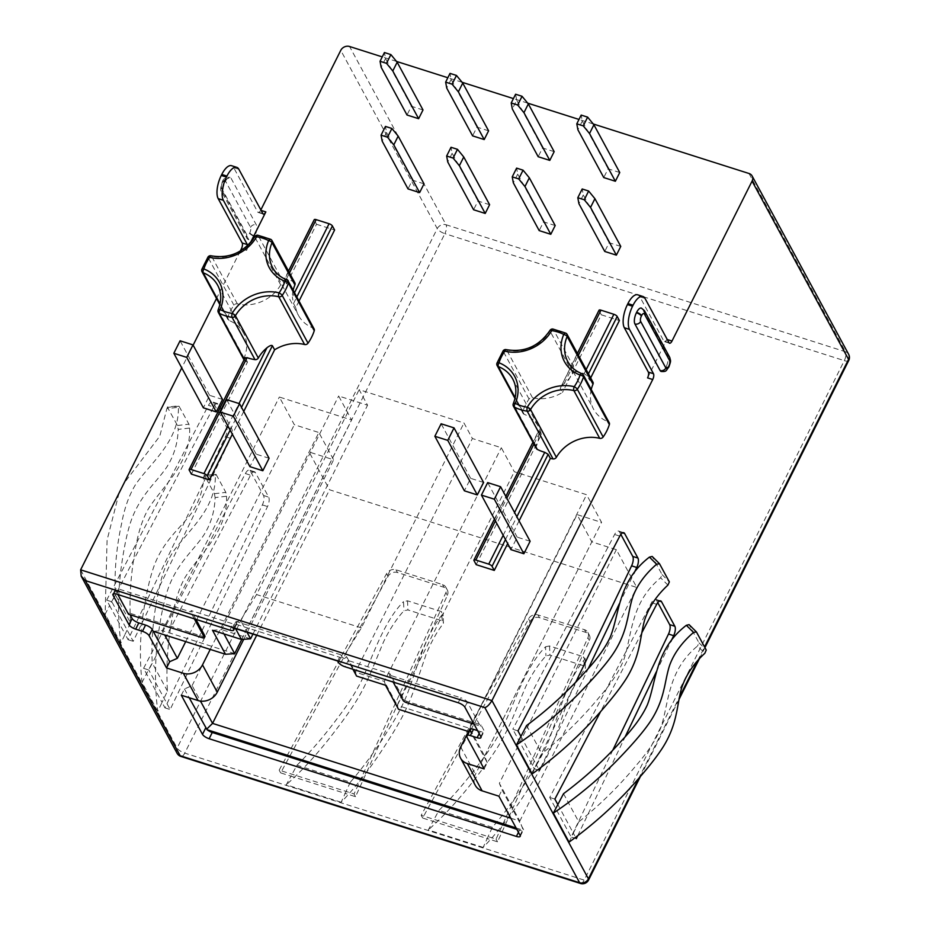 <?xml version="1.0" encoding="UTF-8"?>
<svg xmlns="http://www.w3.org/2000/svg" width="930" height="930" viewBox="0 0 930 930"><rect width="100%" height="100%" fill="white"/><g stroke="black" fill="none" stroke-linecap="round" stroke-linejoin="round"><path stroke-width="0.7" stroke-dasharray="4.65 3.49" d="M593.247 123.969L579.006 119.447M527.67 103.125L513.418 98.592M462.082 82.27L447.842 77.736M396.505 61.415L382.253 56.893M260.853 209.913L260.679 210.273A4.441 1.802 107.6 0 1 258.226 212.459A4.441 1.802 107.6 0 1 257.691 211.97L233.697 167.644A17.775 7.196 -72.4 0 0 231.582 165.703M250.403 242.753L246.578 250.391A4.441 1.802 -72.4 0 0 247.624 245.613M240.231 251.1L216.504 298.495M193.138 345.158L181.745 367.908M647.559 377.882L666.822 339.404A4.441 1.802 107.6 0 1 664.369 341.589A4.441 1.802 107.6 0 1 663.846 341.101L639.852 296.775A17.775 7.196 -72.4 0 0 637.724 294.822M619.752 172.515L608.127 168.818L603.756 177.56M620.763 246.404L609.138 242.707L604.756 251.46M555.175 225.548L543.562 221.863L539.179 230.605M489.599 204.705L477.974 201.008L473.591 209.75M424.01 183.849L412.397 180.153L408.014 188.906M488.587 130.816L476.962 127.119L472.591 135.861M422.999 109.961L411.386 106.264L407.003 115.006M530.123 541.26L517.208 537.156L510.954 549.653M269.084 458.269L256.169 454.166L249.914 466.662M222.514 399.447L209.61 395.343L203.356 407.828M483.553 482.438L470.65 478.334L464.396 490.819M476.195 564.673L541.33 434.601A35.852 30.551 -28.4 0 0 538.586 426.789A35.852 30.551 -28.4 0 0 524.171 414.315A2.964 2.523 151.6 0 1 522.834 411.455A46.663 39.758 -28.4 0 1 529.054 399.04A2.964 2.523 151.6 0 1 532.483 397.703A35.852 30.551 -28.4 0 0 562.464 392.402L560.244 388.31L599.106 310.713L601.326 314.805L562.464 392.402M601.326 314.805L619.392 320.548M590.666 377.929L589.585 380.079L587.376 375.987L584.133 373.639A46.663 39.758 -28.4 0 0 576.193 371.663L553.303 329.383A46.663 39.758 151.6 0 1 566.138 333.463A2.964 2.523 -28.4 0 1 567.102 334.393M592.933 382.125A2.964 2.523 151.6 0 0 591.968 381.195A46.663 39.758 -28.4 0 0 589.585 380.079M591.236 389.519A35.852 30.551 -28.4 0 0 593.607 409.247A35.852 30.551 -28.4 0 0 608.034 421.72A2.964 2.523 151.6 0 1 609.22 422.755M519.08 520.87L507.687 543.62M191.406 474.126L247.485 362.13A46.663 39.758 -28.4 0 1 245.102 361.014A2.964 2.523 151.6 0 1 244.09 358.015A35.852 30.551 -28.4 0 0 243.474 332.963A35.852 30.551 -28.4 0 0 229.047 320.49A2.964 2.523 151.6 0 1 227.711 317.63A46.663 39.758 -28.4 0 1 233.93 305.214A2.964 2.523 151.6 0 1 237.371 303.877A35.852 30.551 -28.4 0 0 280.697 284.906A2.964 2.523 151.6 0 1 284.022 283.29L258.18 235.557A46.663 39.758 151.6 0 1 271.014 239.638A2.964 2.523 -28.4 0 1 271.979 240.556M286.719 283.79L284.51 279.697L314.317 220.166L316.525 224.258L286.719 283.79A46.663 39.758 -28.4 0 0 284.022 283.29M316.525 224.258L334.602 230.012M299.018 301.064L295.74 307.609A35.852 30.551 -28.4 0 0 298.483 315.421A35.852 30.551 -28.4 0 0 312.91 327.895A2.964 2.523 151.6 0 1 314.096 328.918M243.741 411.455L232.349 434.205M554.164 151.66L542.55 147.963L538.168 156.717M542.55 147.963L516.708 100.231L512.325 108.973M516.708 100.231L515.604 94.232M608.127 168.818L582.296 121.086L581.18 115.088M582.296 121.086L577.914 129.828M476.962 127.119L451.131 79.387L450.015 73.389M451.131 79.387L446.749 88.129M411.386 106.264L385.543 58.532L384.439 52.533M385.543 58.532L381.161 67.274M412.397 180.153L386.555 132.42L385.45 126.422M386.555 132.42L382.172 141.162M477.974 201.008L452.143 153.276L451.027 147.277M452.143 153.276L447.76 162.018M543.562 221.863L517.719 174.119L516.615 168.121M517.719 174.119L513.337 182.873M609.138 242.707L583.296 194.975L582.192 188.976M583.296 194.975L578.925 203.717M517.208 537.156L487.68 482.612M256.169 454.166L226.641 399.609M209.61 395.343L180.083 340.787M470.65 478.334L441.122 423.778M247.485 362.13L245.195 357.562M294.856 282.836A2.964 2.523 151.6 0 0 293.903 281.918A46.663 39.758 -28.4 0 0 286.428 278.988L284.452 279.163L288.498 271.083M293.159 290.23A35.852 30.551 -28.4 0 0 292.334 297.077L294.508 292.729M295.74 307.609L293.531 303.517L292.334 297.077M541.33 434.601L538.877 430.358L532.937 442.227M576.193 371.663A2.964 2.523 151.6 0 0 572.868 373.279A35.852 30.551 -28.4 0 1 564.219 383.52C561.522 385.625 560.197 387.229 560.244 388.31L577.402 353.423M536.308 448.458A2.964 2.523 151.6 0 1 536.261 446.388A35.852 30.551 -28.4 0 0 538.83 434.217L539.121 430.509L473.986 560.581M661.149 371.465A8.591 3.476 107.6 0 0 665.892 367.234L666.113 366.792A8.591 3.476 107.6 0 0 667.601 355.586L642.398 309.027A8.591 3.476 107.6 0 0 641.375 308.086M540.795 767.529L588.365 668.356M619.368 603.733L633.981 573.264M532.146 773.923L536.436 764.995L538.668 769.133M641.828 632.749L600.489 711.845M577.704 835.721L625.274 736.548M656.278 671.925L670.902 641.456M569.055 842.115L573.345 833.187L575.577 837.326M483.17 847.404L428.277 829.955L432.996 821.318L422.662 818.028L530.007 621.612A7.405 6.312 151.6 0 1 539.47 617.66L585.947 632.435A7.405 6.312 151.6 0 1 589.329 635.155A7.405 6.312 151.6 0 1 589.376 640.491L497.538 841.836L487.204 838.546L483.17 847.404C495.62 834.431 507.954 819.016 520.149 801.172C529.902 786.629 537.389 774.574 542.62 764.995C548.561 754.253 553.896 741.721 558.639 727.411L568.091 699.651C572.892 687.7 578.681 677.296 585.458 668.438L585.063 658.254L585.458 668.438L584.273 665.996L549.921 655.08L545.945 655.883C538.156 664.543 531.332 674.971 525.485 687.177L513.941 714.961C508.21 728.829 501.909 740.919 495.004 751.254C488.878 760.612 480.31 772.249 469.301 786.152C455.688 803.067 442.017 817.656 428.277 829.955M341.159 802.253L286.266 784.804L290.985 776.166L280.651 772.877L387.996 576.472A7.405 6.312 151.6 0 1 397.459 572.508L443.936 587.283A7.405 6.312 151.6 0 1 447.318 590.004A7.405 6.312 151.6 0 1 447.377 595.351L355.527 796.685L345.193 793.406L341.159 802.253C353.621 789.279 365.943 773.865 378.138 756.02C387.891 741.477 395.378 729.422 400.609 719.843C406.55 709.102 411.885 696.57 416.628 682.26L426.079 654.499C430.881 642.549 436.67 632.144 443.447 623.298L443.052 613.102L443.447 623.298L442.262 620.845L407.91 609.929L403.934 610.731C396.145 619.392 389.333 629.819 383.474 642.025L371.93 669.809C366.211 683.678 359.898 695.779 353.005 706.103C346.878 715.461 338.311 727.097 327.302 741.001C313.677 757.915 300.006 772.516 286.266 784.804M248.81 239.754L223.607 193.196A8.591 3.476 -72.4 0 1 225.095 182.001L225.316 181.559A8.591 3.476 -72.4 0 1 230.059 177.328A8.591 3.476 -72.4 0 1 231.082 178.269L256.285 224.828A8.591 3.476 -72.4 0 1 254.797 236.022L254.576 236.464A8.591 3.476 -72.4 0 1 249.833 240.696A8.591 3.476 -72.4 0 1 248.81 239.754A4.441 3.79 -28.4 0 1 246.776 238.127L221.573 191.568A4.441 3.79 -28.4 0 0 223.607 193.196M157.751 711.345L142.058 682.353L146.533 673.785L143.58 668.333L245.381 473.544A7.405 2.999 -72.4 0 1 249.356 470.127A7.405 2.999 -72.4 0 1 250.24 470.94L263.527 495.492A7.405 2.999 -72.4 0 1 262.365 504.909L164.982 707.881L162.029 702.417L157.751 711.345C154.787 687.712 154.752 663.613 157.658 639.084C160.286 619.38 163.296 604.012 166.714 592.956C170.446 580.46 177.037 568.439 186.477 556.884C189.383 552.932 200.31 540.958 204.437 534.087C211.145 523.102 214.702 510.93 215.109 497.585L226.536 496.248L225.827 492.365L216.097 474.393L204.228 475.218L203.81 476.718C203.182 489.785 199.183 501.758 191.813 512.663C187.418 519.08 176.049 530.716 172.829 534.878C163.296 545.922 156.647 557.477 152.869 569.555C149.3 580.32 146.056 595.095 143.162 613.881C139.93 637.062 139.558 659.882 142.058 682.353M120.842 643.153L105.148 614.16L109.624 605.593L106.671 600.129L208.471 405.352A7.405 2.999 -72.4 0 1 212.447 401.934A7.405 2.999 -72.4 0 1 213.33 402.748L226.618 427.3A7.405 2.999 -72.4 0 1 225.455 436.716L128.073 639.689L125.12 634.225L120.842 643.153C117.866 619.508 117.843 595.421 120.749 570.892C123.365 551.188 126.387 535.82 129.805 524.764C133.536 512.267 140.128 500.247 149.567 488.692C152.462 484.739 163.401 472.766 167.528 465.895C174.236 454.91 177.793 442.738 178.2 429.393L189.627 428.056L188.918 424.173L178.839 405.864L167.307 407.026L177.491 425.51L178.2 429.393M210.238 649.407L318.862 432.508L333.626 459.792L309.097 451.992L329.546 489.773L636.794 587.458L616.346 549.677L591.817 541.876L577.053 514.604L601.582 522.404L586.598 494.714L514.302 471.731L501.305 447.725L472.394 438.53L463.977 422.987L359.143 389.658L367.559 405.201L338.648 396.006L351.633 420.011L279.349 397.029L294.333 424.719L318.862 432.508M185.709 641.619L294.333 424.719M516.824 829.316L519.521 830.165A5.929 1.965 -153.4 0 0 523.253 830.223L519.812 821.085L636.794 587.458M516.08 827.944L523.253 830.223L523.578 829.618L502.026 789.942L499.364 783.304L616.346 549.677M340.799 654.79L235.964 621.461L236.708 622.821A5.929 1.965 26.6 0 1 236.836 623.832A5.929 1.965 26.6 0 1 236.057 624.309L344.391 658.754A5.929 1.965 26.6 0 1 341.531 656.15L340.799 654.79L337.66 661.032M204.984 636.48A2.964 0.988 26.6 0 1 203.077 636.515L129.165 613.021L130.119 614.777M236.057 624.309L236.848 621.717L233.012 623.902L235.534 628.564M229.884 630.156L233.012 623.902L191.185 610.603L190.557 611.859L119.238 589.178A5.929 1.965 26.6 0 0 115.413 589.26A5.929 1.965 26.6 0 0 115.553 590.271L117.866 594.537M195.916 619.357L191.185 610.603M477.567 730.62L480.264 731.48A5.929 1.965 -153.4 0 0 484.077 731.399A5.929 1.965 -153.4 0 0 483.949 730.387L480.961 724.865L407.049 701.371A2.964 0.988 26.6 0 1 403.736 699.186L389.996 673.82L348.169 660.521L346.541 656.592L344.391 658.754M352.9 669.263L348.169 660.521L345.042 666.764M484.123 768.912L487.262 762.658L470.789 732.247L468.592 731.55M487.262 762.658L484.6 756.02L469.603 728.341L470.789 732.247L469.801 730.41A5.929 1.965 26.6 0 1 469.662 729.399M181.315 695.221L184.442 688.967L192.103 685.619L200.473 701.081M184.442 688.967L189.174 697.721M192.103 685.619L309.097 451.992M243.73 639.294L333.626 459.792M510.826 818.226L519.812 821.085L499.364 783.304M256.68 635.283L329.546 489.773M498.899 796.185L502.026 789.942M475.335 785.408A14.81 12.625 151.6 0 1 475.463 774.248L591.817 541.876M468.441 731.503L577.053 514.604M484.6 756.02L601.582 522.404M398.493 709.265L397.319 705.359L469.603 728.341L586.598 494.714M385.508 685.259L384.323 681.353L397.319 705.359L514.302 471.731M356.585 676.063L355.4 672.158L384.323 681.353L501.305 447.725M346.541 656.592L355.4 672.158L472.394 438.53M345.414 653.697L361.375 627.878L463.977 422.987M389.996 673.82L389.379 675.064L393.158 682.062M458.199 702.743L460.699 697.744L389.379 675.064M194.347 618.857L190.557 611.859M474.044 724.121L480.333 726.121L467.337 702.115A5.929 1.965 26.6 0 0 460.699 697.744M129.165 613.021L128.538 614.277M232.837 627.704L235.964 621.461M252.948 634.097L367.559 405.201M361.375 627.878L256.552 594.549L359.143 389.658M256.552 594.549L240.591 620.38L246.985 632.202M236.848 621.717L240.591 620.38M212.517 630.261L221.654 629.633L338.648 396.006M250.577 638.829L221.654 629.633L223.967 633.9M241.765 639.433L351.633 420.011M153.206 631.284L162.355 630.656L279.349 397.029M234.651 653.639L162.355 630.656L164.668 634.923M480.961 724.865L480.333 726.121M226.536 496.248C228.001 531.89 198.962 554.664 184.872 577.739C178.92 588.585 174.677 602.163 172.131 618.473C167.551 643.06 166.005 667.263 167.458 691.106L162.029 702.417L146.533 673.785L152.206 662.927C151.172 639.549 153.287 615.823 158.53 591.724C161.378 576.228 166.017 563.243 172.469 552.792C186.756 531.576 216.132 509.745 215.33 475.555L203.81 476.718M215.109 497.585L214.4 493.702L204.577 475.555L216.097 474.393L215.33 475.555M166.9 408.526L167.667 407.363L179.188 406.201L178.421 407.363L166.9 408.526L159.786 436.193L123.841 483.53M119.063 493.074L107.078 540.086L105.148 614.16M167.458 691.106L152.206 662.927M189.627 428.056C191.092 463.698 162.053 486.471 147.963 509.547C142.011 520.393 137.756 533.971 135.21 550.281C130.642 574.868 129.084 599.071 130.549 622.914L115.297 594.735C114.262 571.357 116.366 547.63 121.621 523.532C124.457 508.024 129.107 495.051 135.548 484.6C149.846 463.384 179.211 441.552 178.421 407.363M130.549 622.914L125.12 634.225L109.624 605.593L115.297 594.735M143.58 668.333L148.742 669.972L250.554 475.184A7.405 2.999 -72.4 0 1 254.518 471.766A7.405 2.999 -72.4 0 1 255.401 472.579L268.689 497.132A7.405 2.999 -72.4 0 1 267.526 506.548L170.155 709.52L148.742 669.972M164.982 707.881L170.155 709.52M213.633 406.991A7.405 2.999 -72.4 0 1 217.608 403.574A7.405 2.999 -72.4 0 1 218.492 404.387L231.779 428.939A7.405 2.999 -72.4 0 1 230.617 438.356L133.234 641.328L111.833 601.78L213.633 406.991L208.471 405.352M106.671 600.129L111.833 601.78M128.073 639.689L133.234 641.328M545.55 646.769L549.525 645.955L583.552 656.778L584.738 659.219C566.312 680.992 558.244 716.844 548.177 741.931C543.364 753.242 536.947 765.053 528.914 777.364C516.894 796.464 504.699 813.122 492.33 827.328L487.204 838.546L432.996 821.318L438.983 810.367C453.119 796.44 467.174 780.003 481.159 761.054C490.191 749.255 497.55 737.723 503.211 726.47C514.604 702.755 524.927 667.659 545.55 646.769L545.945 655.883M492.33 827.328L438.983 810.367M350.319 782.177L345.193 793.406L290.985 776.166L296.972 765.216L350.319 782.177C362.688 767.971 374.895 751.312 386.903 732.212C394.936 719.901 401.353 708.09 406.166 696.779C416.233 671.692 424.313 635.841 442.726 614.067L441.541 611.626L407.514 600.815L403.539 601.617L403.934 610.731M296.972 765.216C311.108 751.289 325.175 734.851 339.148 715.902C348.192 704.103 355.539 692.571 361.212 681.318C372.593 657.603 382.916 622.507 403.539 601.617M422.662 818.028L421.185 815.308L528.531 618.892A7.405 6.312 151.6 0 1 537.993 614.928L584.47 629.703A7.405 6.312 151.6 0 1 587.853 632.423A7.405 6.312 151.6 0 1 587.9 637.771L496.062 839.104L421.185 815.308M497.538 841.836L496.062 839.104M279.174 770.156L386.52 573.74A7.405 6.312 151.6 0 1 395.982 569.776L442.459 584.552A7.405 6.312 151.6 0 1 445.842 587.272A7.405 6.312 151.6 0 1 445.9 592.619L354.051 793.964L279.174 770.156L280.651 772.877M355.527 796.685L354.051 793.964M520.928 736.362L536.436 764.995L541.853 753.684C563.103 736.7 582.389 717.704 599.734 696.675C611.277 683.457 619.31 671.123 623.821 659.684C632.121 635.794 630.087 603.035 660.637 577.809L667.926 585.098M659.521 563.743L652.325 556.628L662.055 574.601L660.637 577.809M526.601 725.505L541.853 753.684M563.522 793.697L578.774 821.876C600.013 804.892 619.299 785.897 636.643 764.879C648.187 751.649 656.22 739.315 660.73 727.876C669.03 703.987 666.996 671.239 697.547 646.001L704.835 653.29M696.431 631.935L689.235 624.821L698.965 642.793L697.547 646.001M557.849 804.555L573.345 833.187L578.774 821.876M539.388 770.459L534.227 768.808L575.833 682.062M517.975 730.899L512.814 729.26L534.227 768.808M620.845 534.413L619.473 531.867A7.405 2.999 107.6 0 0 618.59 531.065A7.405 2.999 107.6 0 0 614.614 534.471L512.814 729.26M657.766 602.605L656.382 600.071A7.405 2.999 107.6 0 0 655.499 599.257A7.405 2.999 107.6 0 0 651.535 602.675L549.723 797.452L571.136 837L612.754 750.254M576.298 838.651L571.136 837M554.885 799.091L549.723 797.452M80.631 569.823L177.119 748.08A6.812 2.267 -153.4 0 0 184.756 753.114A6.812 2.755 -72.4 0 1 182.222 756.253A6.812 2.755 -72.4 0 1 180.99 756.462M580.425 883.454A6.812 2.755 107.6 0 0 584.18 880.106A6.812 2.267 -153.4 0 0 587.888 880.512A6.812 2.267 -153.4 0 0 588.585 880.013M848.706 360.549A6.812 2.267 26.6 0 1 844.312 360.631L584.18 880.106L184.756 753.114L444.877 233.639A6.812 2.267 26.6 0 1 440.181 231.384A6.812 2.267 26.6 0 1 437.251 228.617A6.812 5.801 151.6 0 1 446.063 224.758A6.812 2.755 -72.4 0 1 444.877 233.639L844.312 360.631A6.812 2.755 107.6 0 0 845.858 355.644A6.812 2.755 107.6 0 0 845.498 351.749L446.063 224.758L349.575 46.5M749.01 173.492L845.498 351.749A6.812 5.801 151.6 0 1 848.613 354.249M243.079 249.287L246.578 250.391M522.834 411.455L496.992 363.723A46.663 39.758 151.6 0 1 503.211 351.308A2.964 0.779 35.1 0 1 503.142 350.808M529.054 399.04L503.211 351.308A2.964 2.523 -28.4 0 1 506.652 349.971A35.852 30.551 -28.4 0 0 549.979 330.999A2.964 0.907 30.1 0 1 549.909 330.499M524.171 414.315L515.185 397.715M536.261 446.388L513.372 404.108A35.852 30.551 -28.4 0 0 512.755 379.056L538.586 426.789M513.418 406.178A2.964 2.523 -28.4 0 1 513.372 404.108A2.964 1.058 23.1 0 1 513.302 403.608M288.265 281.185A2.964 2.523 -28.4 0 0 287.068 280.163A35.852 30.551 -28.4 0 1 272.641 267.677L298.483 315.421M237.371 303.877L211.529 256.145A35.852 30.551 -28.4 0 0 254.855 237.173A2.964 2.523 -28.4 0 1 258.18 235.557A2.964 1.023 98.6 0 0 257.796 235.22M280.697 284.906L254.855 237.173A2.964 0.907 30.1 0 1 254.797 236.673M227.711 317.63L201.868 269.898A46.663 39.758 151.6 0 1 208.088 257.482A2.964 2.523 -28.4 0 1 211.529 256.145A2.964 1.139 104 0 0 211.156 255.808M233.93 305.214L208.088 257.482A2.964 0.779 35.1 0 1 208.018 256.982M244.09 358.015L218.248 310.283A35.852 30.551 -28.4 0 0 217.632 285.231L243.474 332.963M218.306 312.352A2.964 2.523 -28.4 0 1 218.248 310.283A2.964 1.058 23.1 0 1 218.178 309.783M245.102 361.014L244.253 359.445M227.838 425.882L239.022 403.55M286.428 278.988L289.486 272.897M230.129 430.113L241.521 407.363M293.531 303.517L296.81 296.972M312.91 327.895L287.068 280.163M584.133 373.639L586.156 369.605M587.376 375.987L588.446 373.837M505.478 539.528L516.871 516.778M503.188 535.296L514.569 512.546M564.219 383.52L578.379 355.237M495.411 520.928L506.804 498.178M533.913 444.04L538.83 434.217M583.389 375.011A2.964 2.523 -28.4 0 0 582.192 373.988A35.852 30.551 -28.4 0 1 567.765 361.514L593.607 409.247M572.868 373.279L549.979 330.999A2.964 2.523 -28.4 0 1 553.303 329.383A2.964 1.023 98.6 0 0 552.92 329.046M532.483 397.703L506.652 349.971A2.964 1.139 104 0 0 506.28 349.634M591.968 381.195L566.138 333.463M608.034 421.72L582.192 373.988M189.185 470.034L245.276 358.038M293.903 281.918L271.014 239.638M229.047 320.49L220.061 303.889M638.585 778.677L679.481 697.023M697.791 660.44L704.556 646.943M668.751 367.176A4.441 1.476 26.6 0 1 665.892 367.234M644.432 310.667A4.441 3.79 -28.4 0 0 642.398 309.027M669.635 357.225A4.441 3.79 -28.4 0 0 667.601 355.586M668.81 366.932A4.441 1.476 26.6 0 1 666.113 366.792M177.06 753.219A6.812 5.801 151.6 0 1 177.119 748.08L437.251 228.617L340.764 50.36M221.607 188.22A4.15 1.674 -72.4 0 1 222.328 182.815L222.549 182.373A4.15 1.674 -72.4 0 1 225.339 180.78L250.542 227.339A4.15 1.674 -72.4 0 1 249.821 232.744L249.6 233.186A4.15 1.674 -72.4 0 1 246.81 234.779L221.607 188.22A4.441 3.79 -28.4 0 0 221.573 191.568C220.189 190.836 220.41 187.662 222.235 182.059A4.441 1.476 26.6 0 1 225.095 182.001M222.328 182.815A4.441 1.476 26.6 0 1 222.235 182.059L222.456 181.606A4.441 1.476 26.6 0 1 225.316 181.559M246.81 234.779A4.441 3.79 -28.4 0 0 246.776 238.127L249.833 240.696M249.6 233.186A4.441 1.476 -153.4 0 0 254.576 236.464M249.821 232.744A4.441 1.476 -153.4 0 0 254.797 236.022M250.542 227.339A4.441 3.79 151.6 0 1 256.285 224.828M225.339 180.78A4.441 3.79 151.6 0 1 231.082 178.269M222.549 182.373A4.441 1.476 26.6 0 1 222.456 181.606C223.328 178.56 225.862 177.13 230.059 177.328M262.865 213.621L257.691 211.97M238.87 169.295L233.697 167.644M669.007 342.74L663.846 341.101M645.013 298.414L639.852 296.775M520.079 835.326L523.206 829.083M518.452 832.315L519.521 830.165M460.687 746.976L475.463 774.248M338.404 662.393L341.531 656.15M202.449 637.771L203.077 636.515M113.809 593.759L115.553 590.271M116.738 594.177L119.238 589.178M236.708 622.821L234.058 628.099M406.422 702.615L407.049 701.371M403.108 700.43L403.736 699.186M480.822 736.641L483.949 730.387M464.837 707.114L467.337 702.115M479.183 733.619L480.264 731.48M469.801 730.41L466.674 736.653M214.4 493.702L225.827 492.365M262.365 504.909L267.526 506.548M263.527 495.492L268.689 497.132M250.24 470.94L255.401 472.579M245.381 473.544L250.554 475.184M225.455 436.716L230.617 438.356M226.618 427.3L231.779 428.939M213.33 402.748L218.492 404.387M177.491 425.51L188.918 424.173M549.525 645.955L549.921 655.08M584.273 665.996L583.552 656.778M589.376 640.491L587.9 637.771M585.947 632.435L584.47 629.703M539.47 617.66L537.993 614.928M530.007 621.612L528.531 618.892M447.377 595.351L445.9 592.619M443.936 587.283L442.459 584.552M397.459 572.508L395.982 569.776M387.996 576.472L386.52 573.74M442.262 620.845L441.541 611.626M407.514 600.815L407.91 609.929M662.055 574.601L669.344 581.889M619.787 536.122L614.614 534.471M622.565 532.855L619.473 531.867M659.475 601.047L656.382 600.071M656.696 604.314L651.535 602.675M698.965 642.793L706.254 650.082M522.974 413.28L514.988 398.54M494.423 519.114L505.815 496.364M227.85 319.455L219.875 304.715M640.34 776.643L679.016 699.407M699.441 658.638L704.94 647.652M263.388 214.098L258.226 212.459M669.53 343.228L664.369 341.589M520.219 836.337L523.52 829.734M112.914 594.258L115.413 589.26M236.836 623.832L234.616 628.273M480.95 737.653L484.077 731.399M254.518 471.766L249.356 470.127M217.608 403.574L212.447 401.934M587.853 632.423L589.329 635.155M445.842 587.272L447.318 590.004M618.59 531.065L623.751 532.704M655.499 599.257L660.66 600.896"/><path stroke-width="1.4" d="M556.373 457.304A35.852 30.551 -28.4 0 1 599.711 438.332A2.964 2.523 151.6 0 0 603.152 436.995A46.663 39.758 -28.4 0 0 606.767 430.95A46.663 39.758 -28.4 0 0 609.359 424.58L583.529 376.848A46.663 39.758 151.6 0 1 580.925 383.218A46.663 39.758 151.6 0 1 577.309 389.263A2.964 0.779 -144.9 0 0 574.217 386.694A43.698 37.235 -28.4 0 0 580.041 375.057A38.816 33.073 151.6 0 1 563.754 334.44A43.698 37.235 -28.4 0 0 551.734 330.615A38.816 33.073 151.6 0 1 504.827 351.145A43.698 37.235 -28.4 0 0 499.003 362.781A38.816 33.073 151.6 0 1 515.29 403.399A43.698 37.235 -28.4 0 0 527.31 407.224A38.816 33.073 151.6 0 1 574.217 386.694A2.964 1.139 -76 0 0 573.868 390.6A35.852 30.551 -28.4 0 0 530.542 409.56A2.964 0.907 -149.9 0 0 527.31 407.224A2.964 1.023 -81.4 0 0 527.217 411.188A46.663 39.758 151.6 0 1 514.383 407.108A2.964 1.337 -62.9 0 1 515.29 403.399A2.964 1.058 23.1 0 0 513.302 403.608A2.964 2.964 0 0 0 513.418 406.178A2.964 2.523 -28.4 0 0 514.383 407.108L537.273 449.388A46.663 39.758 -28.4 0 0 544.736 452.305L548.142 454.328L550.351 458.42A46.663 39.758 -28.4 0 0 553.048 458.92L527.217 411.188A2.964 2.523 -28.4 0 0 530.542 409.56L556.373 457.304A2.964 2.523 151.6 0 1 553.048 458.92M243.741 411.455L274.617 349.808A35.852 30.551 -28.4 0 1 304.587 344.507A2.964 2.523 151.6 0 0 308.028 343.17A46.663 39.758 -28.4 0 0 311.643 337.125A46.663 39.758 -28.4 0 0 314.247 330.755L288.405 283.011A46.663 39.758 151.6 0 1 285.801 289.381A46.663 39.758 151.6 0 1 282.185 295.426A2.964 0.779 -144.9 0 0 279.093 292.857A43.698 37.235 -28.4 0 0 284.917 281.232A38.816 33.073 151.6 0 1 268.631 240.603A43.698 37.235 -28.4 0 0 256.622 236.79A38.816 33.073 151.6 0 1 209.703 257.319A43.698 37.235 -28.4 0 0 203.879 268.944A38.816 33.073 151.6 0 1 220.166 309.574A43.698 37.235 -28.4 0 0 232.186 313.398A38.816 33.073 151.6 0 1 279.093 292.857A2.964 1.139 -76 0 0 278.756 296.775A35.852 30.551 -28.4 0 0 235.418 315.735A2.964 0.907 -149.9 0 0 232.186 313.398A2.964 1.023 -81.4 0 0 232.093 317.351A46.663 39.758 151.6 0 1 219.259 313.282A2.964 1.337 -62.9 0 1 220.166 309.574A2.964 1.058 23.1 0 0 218.178 309.783A2.964 2.964 0 0 0 218.306 312.352A2.964 2.523 -28.4 0 0 219.259 313.282L244.253 359.445M633.074 305.226L627.913 303.587L627.413 304.587L632.574 306.226L633.074 305.226A17.775 7.196 107.6 0 1 642.886 296.472A17.775 7.196 107.6 0 1 645.013 298.414L669.007 342.74A4.441 1.802 -72.4 0 0 669.53 343.228A4.441 1.802 -72.4 0 0 671.995 341.043L752.068 181.129A6.812 5.801 -28.4 0 0 752.126 175.991A6.812 5.801 -28.4 0 0 749.01 173.492L593.247 123.969M579.006 119.447L527.67 103.125M513.418 98.592L462.082 82.27M447.842 77.736L396.505 61.415M382.253 56.893L349.575 46.5A6.812 5.801 -28.4 0 0 340.764 50.36L260.853 209.913M240.231 251.1L241.416 248.752A4.441 1.802 107.6 0 0 242.184 242.963L218.19 198.636A17.775 7.196 -72.4 0 1 221.27 175.456L226.432 177.095L226.932 176.096A17.775 7.196 107.6 0 1 236.743 167.342A17.775 7.196 107.6 0 1 238.87 169.295L262.865 213.621A4.441 1.802 -72.4 0 0 263.388 214.098A4.441 1.802 -72.4 0 0 265.841 211.912L250.403 242.753M216.504 298.495L193.138 345.158M181.745 367.908L80.631 569.823L81.189 576.1L85.386 580.599L180.176 755.718A6.812 5.801 151.6 0 1 177.06 753.219A6.812 6.812 0 0 0 180.99 756.462A6.812 2.755 -72.4 0 1 180.176 755.718L579.611 882.71A6.812 2.755 107.6 0 0 580.425 883.454A6.812 6.812 0 0 0 588.585 880.013A6.812 2.267 -153.4 0 0 588.423 878.85L491.935 700.592C489.424 704.673 487.053 707.009 484.821 707.591L85.386 580.599M652.721 379.521L647.559 377.882A4.441 1.802 107.6 0 0 648.326 372.081L653.488 373.721A4.441 1.802 -72.4 0 1 652.721 379.521L491.935 700.592L80.631 569.823M576.798 123.83L577.914 129.828L603.756 177.56L615.369 181.257L619.752 172.515L593.91 124.783L589.527 133.525L583.261 125.887L587.632 117.134L581.18 115.088L576.798 123.83L583.261 125.887M577.809 197.718L578.925 203.717L604.756 251.46L616.381 255.145L620.763 246.404L594.921 198.671L590.538 207.413L584.273 199.776L588.644 191.034L582.192 188.976L577.809 197.718L584.273 199.776M512.232 176.874L513.337 182.873L539.179 230.605L550.793 234.302L555.175 225.548L529.333 177.816L524.962 186.558L518.684 178.92L523.067 170.178L516.615 168.121L512.232 176.874L518.684 178.92M446.644 156.019L447.76 162.018L473.591 209.75L485.216 213.447L489.599 204.705L463.756 156.972L459.374 165.714L453.108 158.077L457.479 149.323L451.027 147.277L446.644 156.019L453.108 158.077M381.068 135.164L382.172 141.162L408.014 188.906L419.628 192.591L424.01 183.849L398.168 136.117L393.797 144.859L387.519 137.222L391.902 128.48L385.45 126.422L381.068 135.164L387.519 137.222M445.644 82.131L446.749 88.129L472.591 135.861L484.204 139.558L488.587 130.816L462.745 83.072L458.362 91.826L452.096 84.177L456.467 75.435L450.015 73.389L445.644 82.131L452.096 84.177M380.056 61.275L381.161 67.274L407.003 115.006L418.628 118.703L422.999 109.961L397.168 62.229L392.786 70.971L386.508 63.333L390.891 54.591L384.439 52.533L380.056 61.275L386.508 63.333M481.426 495.097L510.954 549.653L523.869 553.757L530.123 541.26L500.596 486.716L487.68 482.612L481.426 495.097L494.33 499.201L500.596 486.716M220.387 412.106L249.914 466.662L262.83 470.766L269.084 458.269L239.556 403.713L226.641 399.609L220.387 412.106L233.302 416.21L239.556 403.713M173.829 353.272L203.356 407.828L216.26 411.932L222.514 399.447L192.987 344.891L180.083 340.787L173.829 353.272L186.732 357.387L192.987 344.891M434.856 436.275L464.396 490.819L477.299 494.923L483.553 482.438L454.026 427.881L441.122 423.778L434.856 436.275L447.772 440.378L454.026 427.881M586.156 369.605L613.858 314.282A2.964 0.988 26.6 0 1 617.183 316.467L619.392 320.548L590.666 377.929M592.991 384.195L567.149 336.462A2.964 2.523 -28.4 0 0 567.102 334.393L592.933 382.125A2.964 2.523 151.6 0 1 592.991 384.195A35.852 30.551 -28.4 0 0 591.236 389.519M582.192 373.988A2.964 1.256 111.4 0 0 581.855 373.662A2.964 1.256 111.4 0 0 580.041 375.057A2.964 1.163 -162.3 0 1 583.529 376.848A2.964 2.523 -28.4 0 0 583.389 375.011L609.22 422.755A2.964 2.523 151.6 0 1 609.359 424.58M550.351 458.42L519.08 520.87M507.687 543.62L494.272 570.416L492.051 566.324A2.964 0.988 -153.4 0 0 488.738 564.138L475.823 560.034A2.964 0.988 -153.4 0 0 473.916 560.069A2.964 0.988 -153.4 0 0 473.986 560.581L476.195 564.673L494.272 570.416M294.508 292.729L329.069 223.735A2.964 0.988 26.6 0 1 332.382 225.92L334.602 230.012L299.018 301.064M287.068 280.163A2.964 1.256 111.4 0 0 286.742 279.837A2.964 1.256 111.4 0 0 284.917 281.232A2.964 1.163 -162.3 0 1 288.405 283.011A2.964 2.523 -28.4 0 0 288.265 281.185L314.096 328.918A2.964 2.523 151.6 0 1 314.247 330.755M232.349 434.205L209.483 479.868L207.262 475.776A2.964 0.988 -153.4 0 0 203.949 473.603L191.034 469.487A2.964 0.988 -153.4 0 0 189.127 469.534A2.964 0.988 -153.4 0 0 189.185 470.034L191.406 474.126L209.483 479.868M549.793 160.402L554.164 151.66L528.333 103.928L522.056 96.29L515.604 94.232L511.221 102.974L512.325 108.973L538.168 156.717L549.793 160.402L523.95 112.67L517.673 105.032L522.056 96.29M511.221 102.974L517.673 105.032M615.369 181.257L589.527 133.525M587.632 117.134L593.91 124.783M523.95 112.67L528.333 103.928M484.204 139.558L458.362 91.826M456.467 75.435L462.745 83.072M418.628 118.703L392.786 70.971M390.891 54.591L397.168 62.229M419.628 192.591L393.797 144.859M391.902 128.48L398.168 136.117M485.216 213.447L459.374 165.714M457.479 149.323L463.756 156.972M550.793 234.302L524.962 186.558M523.067 170.178L529.333 177.816M616.381 255.145L590.538 207.413M588.644 191.034L594.921 198.671M523.869 553.757L494.33 499.201M262.83 470.766L233.302 416.21M216.26 411.932L186.732 357.387M477.299 494.923L447.772 440.378M258.308 358.015A2.964 2.523 151.6 0 1 254.983 359.631L232.093 317.351A2.964 2.523 -28.4 0 0 235.418 315.735L258.308 358.015A35.852 30.551 -28.4 0 1 266.945 347.785C269.642 345.669 271.467 344.983 272.397 345.716L274.617 349.808M245.276 358.038L247.031 357.655A46.663 39.758 -28.4 0 0 254.983 359.631M329.069 223.735L316.154 219.631A2.964 0.988 26.6 0 0 314.247 219.666L288.498 271.083M294.915 284.906L272.025 242.637A2.964 2.523 -28.4 0 0 271.979 240.556L294.856 282.836A2.964 2.523 151.6 0 1 294.915 284.906A35.852 30.551 -28.4 0 0 293.159 290.23M577.402 353.423L599.036 310.213A2.964 0.988 26.6 0 1 600.954 310.167L613.858 314.282M537.273 449.388A2.964 2.523 151.6 0 1 536.308 448.458L513.418 406.178M632.574 306.226A17.775 7.196 107.6 0 0 629.494 329.394L653.488 373.721M644.397 314.015A4.15 1.674 107.6 0 0 641.607 315.596L641.386 316.049A4.15 1.674 107.6 0 0 640.665 321.454L665.868 368.013A4.15 1.674 107.6 0 0 668.658 366.42L668.879 365.978A4.15 1.674 107.6 0 0 669.6 360.573L644.397 314.015A4.441 3.79 -28.4 0 0 644.432 310.667L641.375 308.086A8.591 3.476 107.6 0 0 636.632 312.317L636.411 312.771A8.591 3.476 107.6 0 0 634.923 323.966L660.126 370.524A8.591 3.476 107.6 0 0 661.149 371.465C666.984 371.837 665.81 370.628 668.751 367.176L668.972 366.734A4.441 1.476 26.6 0 1 668.81 366.932M516.452 744.93L532.146 773.923C553.652 758.438 573.403 741.082 591.399 721.878C605.779 706.149 616.392 693.257 623.263 683.178C631.121 672.006 636.457 659.626 639.27 646.025C640.596 641.107 642.595 626.041 645.048 618.775C649.303 606.488 656.929 595.258 667.926 585.098L669.344 581.889L659.521 563.743L652.186 556.442L649.431 557.105C618.02 581.273 619.798 612.928 610.429 636.701C605.535 647.513 597.072 659.323 585.04 672.123C567.451 691.804 547.968 709.602 526.601 725.505L516.452 744.93C538.749 729.98 559.279 713.124 578.053 694.361C592.922 679.144 603.803 666.752 610.719 657.161C618.648 646.385 624.077 634.4 627.018 621.205C628.273 616.881 630.494 602.57 633.33 595.537C637.806 584.226 645.571 573.787 656.627 564.219L649.431 557.105M633.981 573.264L636.759 567.486A7.405 2.999 107.6 0 0 637.922 558.058L624.635 533.518A7.405 2.999 107.6 0 0 623.751 532.704A7.405 2.999 107.6 0 0 619.787 536.122L517.975 730.899L520.928 736.362M538.668 769.133L539.388 770.459L540.795 767.529M588.365 668.356L619.368 603.733M553.362 813.122L569.055 842.115C590.562 826.631 610.312 809.274 628.308 790.07C642.688 774.353 653.313 761.449 660.172 751.37C668.042 740.199 673.367 727.818 676.18 714.217C677.505 709.299 679.505 694.233 681.969 686.968C686.212 674.68 693.838 663.45 704.835 653.29L706.254 650.082L696.431 631.935L689.095 624.635L686.34 625.297C654.929 649.466 656.72 681.12 647.338 704.894C642.444 715.705 633.993 727.516 621.961 740.315C604.361 759.996 584.877 777.794 563.522 793.697L553.362 813.122C575.658 798.173 596.2 781.316 614.963 762.554C629.831 747.336 640.712 734.944 647.64 725.354C655.557 714.577 660.986 702.592 663.927 689.397C665.183 685.073 667.403 670.774 670.239 663.729C674.715 652.418 682.481 641.979 693.548 632.412L686.34 625.297M600.489 711.845L554.885 799.091L557.849 804.555M670.902 641.456L673.669 635.678A7.405 2.999 107.6 0 0 674.843 626.262L661.544 601.71A7.405 2.999 107.6 0 0 660.66 600.896A7.405 2.999 107.6 0 0 656.696 604.314L641.828 632.749M575.577 837.326L576.298 838.651L577.704 835.721M625.274 736.548L656.278 671.925M226.932 176.096L221.77 174.456L221.27 175.456M221.77 174.456A17.775 7.196 -72.4 0 1 231.582 165.703L236.743 167.342M226.432 177.095A17.775 7.196 107.6 0 0 223.351 200.276L247.345 244.602A4.441 1.802 -72.4 0 1 247.624 245.613M648.326 372.081L624.332 327.755A17.775 7.196 -72.4 0 1 627.413 304.587M627.913 303.587A17.775 7.196 -72.4 0 1 637.724 294.822L642.886 296.472M466.535 735.642L469.662 729.399A5.929 1.965 26.6 0 1 473.486 729.318L470.359 735.572A5.929 1.965 -153.4 0 0 466.535 735.642A5.929 1.965 -153.4 0 0 466.674 736.653L484.123 768.912L467.348 763.577L482.112 790.849L498.899 796.185L520.079 835.326A5.929 1.965 26.6 0 1 520.219 836.337A5.929 1.965 26.6 0 1 516.394 836.419L209.134 738.734A5.929 1.965 26.6 0 1 202.496 734.363L181.315 695.221L198.09 700.557L183.326 673.274L166.54 667.938L169.679 661.695L177.339 658.335L185.709 641.619M130.119 614.777L132.153 618.543A5.929 1.965 -153.4 0 0 138.803 622.914L145.568 625.065A5.929 1.965 26.6 0 1 152.218 629.436L149.091 635.69L166.54 667.938M149.091 635.69A5.929 1.965 -153.4 0 0 142.441 631.319L135.675 629.157A5.929 1.965 26.6 0 1 129.026 624.797L132.153 618.543M234.616 628.273L233.709 630.075A5.929 1.965 -153.4 0 1 229.884 630.156L116.738 594.177A5.929 1.965 26.6 0 0 112.914 594.258A5.929 1.965 26.6 0 0 113.053 595.27L129.026 624.797M233.709 630.075A5.929 1.965 -153.4 0 0 233.57 629.064L232.837 627.704L337.66 661.032L338.404 662.393A5.929 1.965 -153.4 0 0 345.042 666.764L458.199 702.743A5.929 1.965 26.6 0 1 464.837 707.114L480.822 736.641A5.929 1.965 26.6 0 1 480.95 737.653A5.929 1.965 26.6 0 1 477.137 737.723L479.183 733.619M470.359 735.572L477.137 737.723M243.73 639.294L217.26 692.164A14.81 12.625 151.6 0 1 198.09 700.557M183.326 673.274A14.81 12.625 -28.4 0 0 202.496 664.892L210.238 649.407M152.218 629.436L169.679 661.695M189.174 697.721L207.053 729.701A5.929 1.965 -153.4 0 0 212.261 732.48L516.824 829.316M207.053 729.701L516.08 827.944M235.534 628.564L241.428 639.456L212.517 630.261L225.502 654.267L153.206 631.284M117.866 594.537L128.538 614.277L202.449 637.771A2.964 0.988 -153.4 0 0 204.356 637.736A2.964 0.988 -153.4 0 0 204.298 637.224L204.914 635.981L195.916 619.357M204.914 635.981A2.964 0.988 26.6 0 1 204.984 636.48L204.356 637.736M468.592 731.55L398.493 709.265L385.508 685.259L356.585 676.063L352.9 669.263M473.486 729.318L477.567 730.62M206.913 728.934L212.552 723.389L510.826 818.226M200.473 701.081L212.552 723.389L256.68 635.283M482.112 790.849A14.81 12.625 151.6 0 1 475.335 785.408L460.571 758.136A14.81 12.625 -28.4 0 0 467.348 763.577M468.441 731.503L460.687 746.976A14.81 12.625 -28.4 0 0 460.571 758.136M204.298 637.224L194.347 618.857M393.158 682.062L403.108 700.43A2.964 0.988 -153.4 0 0 406.422 702.615L474.044 724.121M246.985 632.202L250.577 638.829L252.948 634.097M241.428 639.456L250.577 638.829M223.967 633.9L234.651 653.639L241.765 639.433M225.502 654.267L234.651 653.639M164.668 634.923L177.339 658.335M123.841 483.53L119.063 493.074M659.521 563.743L656.627 564.219M696.431 631.935L693.548 632.412M575.833 682.062L631.598 565.835A7.405 2.999 107.6 0 0 632.76 556.419L620.845 534.413M612.754 750.254L668.507 634.039A7.405 2.999 107.6 0 0 669.67 624.611L657.766 602.605M704.556 646.943L848.555 359.387A6.812 2.267 26.6 0 1 848.706 360.549A6.812 6.812 0 0 0 848.613 354.249A6.812 5.801 151.6 0 1 848.555 359.387L752.068 181.129M603.152 436.995L577.309 389.263A2.964 2.523 -28.4 0 1 573.868 390.6L599.711 438.332M308.028 343.17L282.185 295.426A2.964 2.523 -28.4 0 1 278.756 296.775L304.587 344.507M265.841 211.912L261.121 210.413M241.416 248.752L243.079 249.287M671.995 341.043L667.275 339.543M515.185 397.715L498.329 366.583A2.964 1.256 -68.6 0 1 499.003 362.781A2.964 1.163 17.7 0 0 496.922 363.235A2.964 2.964 0 0 0 497.132 365.548A2.964 2.523 -28.4 0 0 498.329 366.583A35.852 30.551 -28.4 0 1 512.755 379.056C516.685 386.38 516.859 394.564 513.302 403.608M566.138 333.463A2.964 1.337 117.1 0 0 565.847 333.161L552.92 329.046A2.964 2.964 0 0 0 549.909 330.499C538.993 346.332 524.45 352.714 506.28 349.634A2.964 2.964 0 0 0 503.142 350.808L496.922 363.235A2.964 1.163 17.7 0 0 496.992 363.723A2.964 2.523 -28.4 0 0 497.132 365.548L514.988 398.54M271.014 239.638A2.964 1.337 117.1 0 0 270.723 239.336A2.964 1.337 117.1 0 0 268.631 240.603A2.964 1.058 -156.9 0 1 272.025 242.637A35.852 30.551 -28.4 0 0 272.641 267.677C275.617 273.164 280.314 277.221 286.742 279.837A2.964 2.964 0 0 1 288.265 281.185M271.979 240.556A2.964 2.964 0 0 0 270.723 239.336L257.796 235.22A2.964 1.023 98.6 0 0 256.622 236.79A2.964 0.907 30.1 0 0 254.797 236.673C243.881 252.507 229.326 258.889 211.156 255.808A2.964 1.139 104 0 0 209.703 257.319A2.964 0.779 35.1 0 0 208.018 256.982L201.798 269.409A2.964 1.163 17.7 0 1 203.879 268.944A2.964 1.256 -68.6 0 0 203.205 272.757A2.964 2.523 -28.4 0 1 201.868 269.898A2.964 1.163 17.7 0 1 201.798 269.409A2.964 2.964 0 0 0 202.019 271.723L219.875 304.715M218.178 309.783C221.747 300.739 221.561 292.555 217.632 285.231A35.852 30.551 -28.4 0 0 203.205 272.757L220.061 303.889M191.034 469.487L247.031 357.655M203.949 473.603L227.838 425.882M239.022 403.55L266.945 347.785M289.486 272.897L316.154 219.631M207.262 475.776L230.129 430.113M241.521 407.363L272.397 345.716M296.81 296.972L332.382 225.92M588.446 373.837L617.183 316.467M492.051 566.324L505.478 539.528M516.871 516.778L548.142 454.328M488.738 564.138L503.188 535.296M514.569 512.546L544.736 452.305M578.379 355.237L600.954 310.167M475.823 560.034L495.411 520.928M506.804 498.178L533.913 444.04M567.102 334.393A2.964 2.964 0 0 0 565.847 333.161A2.964 1.337 117.1 0 0 563.754 334.44A2.964 1.058 -156.9 0 1 567.149 336.462A35.852 30.551 -28.4 0 0 567.765 361.514C570.741 366.99 575.438 371.047 581.855 373.662A2.964 2.964 0 0 1 583.389 375.011M552.92 329.046A2.964 1.023 98.6 0 0 551.734 330.615A2.964 0.907 30.1 0 0 549.909 330.499M506.28 349.634A2.964 1.139 104 0 0 504.827 351.145A2.964 0.779 35.1 0 0 503.142 350.808M484.821 707.591L579.611 882.71A6.812 5.801 151.6 0 0 588.423 878.85L638.585 778.677M679.481 697.023L697.791 660.44M665.868 368.013A4.441 3.79 151.6 0 1 660.126 370.524M668.658 366.42A4.441 1.476 26.6 0 1 668.751 367.176M640.665 321.454A4.441 3.79 151.6 0 1 634.923 323.966M641.386 316.049A4.441 1.476 -153.4 0 0 636.411 312.771M641.607 315.596A4.441 1.476 -153.4 0 0 636.632 312.317M669.6 360.573A4.441 3.79 -28.4 0 0 669.635 357.225L644.432 310.667M668.879 365.978A4.441 1.476 26.6 0 1 668.972 366.734C671.076 360.363 670.821 361.538 669.635 357.225M218.19 198.636L223.351 200.276M242.184 242.963L247.345 244.602M624.332 327.755L629.494 329.394M217.26 692.164L202.496 664.892M145.568 625.065L142.441 631.319M135.675 629.157L138.803 622.914M209.134 738.734L212.261 732.48M202.496 734.363L205.623 728.109M516.394 836.419L518.452 832.315M113.053 595.27L113.809 593.759M234.058 628.099L233.57 629.064M624.635 533.518L622.565 532.855M637.922 558.058L632.76 556.419M636.759 567.486L631.598 565.835M661.544 601.71L659.475 601.047M674.843 626.262L669.67 624.611M673.669 635.678L668.507 634.039M752.126 175.991L848.613 354.249M257.796 235.22A2.964 2.964 0 0 0 254.797 236.673M211.156 255.808A2.964 2.964 0 0 0 208.018 256.982M473.916 560.069L494.423 519.114M505.815 496.364L532.937 442.227M244.032 359.887L218.306 312.352M189.127 469.534L245.195 357.562M588.585 880.013L640.34 776.643M679.016 699.407L699.441 658.638M704.94 647.652L848.706 360.549M81.189 576.1L177.06 753.219M180.99 756.462L580.425 883.454"/></g></svg>
